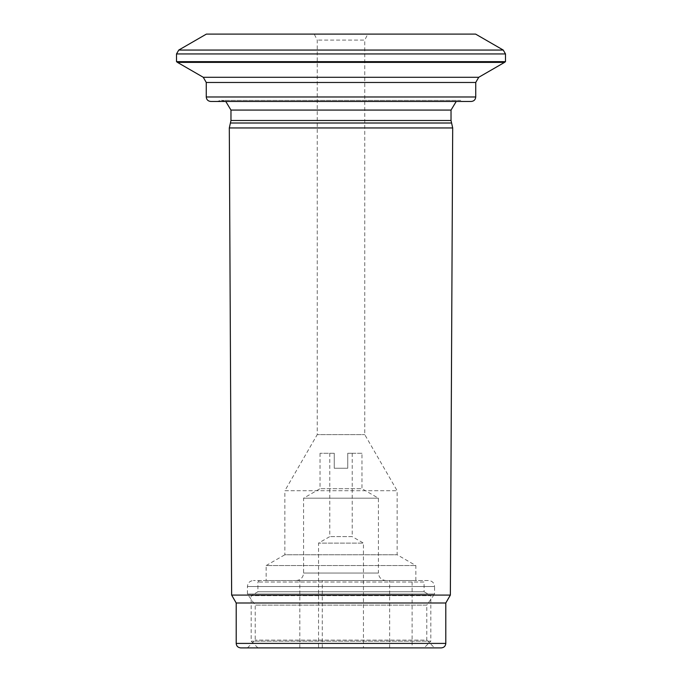 <?xml version="1.0" encoding="UTF-8"?>
<svg xmlns="http://www.w3.org/2000/svg" width="682" height="682" viewBox="0 0 682 682"><rect width="100%" height="100%" fill="white"/><g stroke="black" fill="none" stroke-linecap="round" stroke-linejoin="round"><path stroke-width="0.51" stroke-dasharray="3.41 2.56" d="M240.695 647.9L441.305 647.9M434.57 647.9L247.43 647.9L434.57 647.9L426.779 640.108L255.221 640.108L426.779 640.108L426.779 605.13L255.221 605.13L426.779 605.13L434.57 594.005L247.43 594.005L434.57 594.005L434.57 586.52L247.43 586.52L434.57 586.52C434.212 582.88 432.218 580.885 428.577 580.535L253.423 580.535L428.577 580.535M236.202 602.99L445.798 602.99M231.641 595.088L450.359 595.088M229.305 127.952L452.695 127.952M465.303 101.465L456.224 101.465M210.755 101.465L471.245 101.465M314.24 34.1L367.76 34.1L314.24 34.1L317.232 40.085L317.232 434.63L364.768 434.63L317.232 434.63L284.863 490.708L397.137 490.708L284.863 490.708L284.863 554.756L397.137 554.756L284.863 554.756L266.151 565.557L415.85 565.557L266.151 565.557L266.151 580.535L415.85 580.535L266.151 580.535M247.43 647.9L255.221 640.108L255.221 605.13L247.43 594.005L247.43 586.52C247.754 582.914 249.748 580.919 253.423 580.535M415.85 580.535L415.85 565.557L397.137 554.756L397.137 490.708L364.768 434.63L364.768 40.085L317.232 40.085L364.768 40.085L367.76 34.1M505.49 61.653L176.51 61.653M206.39 34.1L475.61 34.1M305.442 647.9L322.288 647.9L305.442 647.9M305.442 580.535L322.288 580.535L305.442 580.535M361.963 453.283L347.735 453.283L361.963 453.283L361.963 488.687L320.037 488.687L361.963 488.687L378.425 498.192L378.425 573.051L303.575 573.051L378.425 573.051C378.868 577.594 381.366 580.092 385.91 580.535L296.09 580.535L385.91 580.535M347.735 453.283L347.735 468.253L334.265 468.253L347.735 468.253L334.265 468.253L347.735 468.253L347.735 453.283L352.227 453.283L347.735 453.283L347.735 468.253L347.735 453.283M334.265 453.283L334.265 468.253L334.265 453.283L320.037 453.283L334.265 453.283L329.773 453.283L334.265 453.283L334.265 468.253L334.265 453.283M352.227 453.283L352.227 536.623L329.773 536.623L352.227 536.623L363.455 543.102L318.545 543.102L363.455 543.102L363.455 647.9L318.545 647.9L363.455 647.9M412.107 647.9L389.652 647.9L412.107 647.9L412.107 580.535L389.652 580.535L412.107 580.535M424.085 647.9L257.915 647.9L424.085 647.9L430.828 641.165L251.172 641.165L430.828 641.165L430.828 595.65L251.172 595.65L430.828 595.65L424.085 591.763L257.915 591.763L424.085 591.763L424.085 582.027L257.915 582.027L424.085 582.027L422.593 580.535L259.407 580.535L422.593 580.535M378.425 498.192L303.575 498.192L378.425 498.192M236.202 643.407L445.798 643.407M230.635 123.007L451.365 123.007M230.968 120.492L451.032 120.492M230.968 110.075L451.032 110.075M206.262 82.471L475.738 82.471M206.262 96.98L475.738 96.98M478.73 77.288L203.27 77.288M177.448 62.377L504.552 62.377M178.752 50.059L503.248 50.059M176.51 53.946L505.49 53.946M216.697 101.465L221.232 100.348L225.776 101.465M460.768 100.348L221.232 100.348L460.768 100.348M322.288 647.9L322.288 580.535L322.288 647.9M299.833 647.9L299.833 580.535L299.833 647.9M320.037 453.283L320.037 488.687L303.575 498.192L303.575 573.051L303.106 575.634C301.794 578.737 299.449 580.365 296.09 580.535M329.773 453.283L329.773 536.623L318.545 543.102L318.545 647.9M257.915 647.9L251.172 641.165L251.172 595.65L257.915 591.763L257.915 582.027L259.407 580.535M389.652 647.9L389.652 580.535"/><path stroke-width="1.02" d="M441.305 647.9L240.695 647.9C237.941 647.61 236.449 646.11 236.202 643.407L445.798 643.407C445.525 646.135 444.033 647.636 441.305 647.9M236.202 643.407L236.202 602.99L445.798 602.99L445.798 643.407M445.798 602.99L450.359 595.088L231.641 595.088L229.305 127.952L452.695 127.952L451.032 120.492L230.968 120.492L229.305 127.952M456.224 101.465L451.032 110.075L451.032 120.492M471.245 101.465L210.755 101.465C208.001 101.175 206.501 99.683 206.262 96.98L475.738 96.98C475.473 99.708 473.973 101.2 471.245 101.465M478.73 77.288L504.552 62.377L177.448 62.377L203.27 77.288L478.73 77.288L475.738 82.471L475.738 96.98M177.448 62.377L176.51 61.653L505.49 61.653L504.552 62.377M503.248 50.059L475.61 34.1L206.39 34.1L178.752 50.059L503.248 50.059L505.49 53.946L505.49 61.653M450.359 595.088L452.695 127.952M451.365 123.007L230.635 123.007M451.032 110.075L230.968 110.075L230.968 120.492M475.738 82.471L206.262 82.471L206.262 96.98M505.49 53.946L176.51 53.946L178.752 50.059M236.202 602.99L231.641 595.088M230.968 110.075L225.776 101.465M203.27 77.288L206.262 82.471M176.51 53.946L176.51 61.653"/></g></svg>
